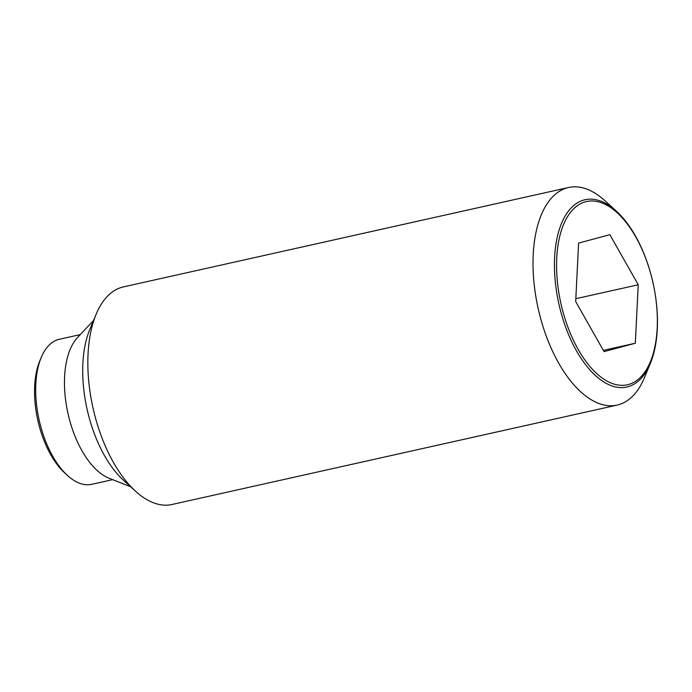 <?xml version="1.0" encoding="UTF-8"?>
<svg xmlns="http://www.w3.org/2000/svg" width="692" height="692" viewBox="0 0 692 692"><rect width="100%" height="100%" fill="white"/><g stroke="black" fill="none" stroke-linecap="round" stroke-linejoin="round"><path stroke-width="1.04" d="M616.312 211.077L604.894 200.689A111.473 56.035 77.4 0 0 568.564 187.506A111.473 56.035 77.4 0 0 567.397 187.791A111.473 56.035 77.4 0 0 538.428 309.67A111.473 56.035 77.4 0 0 617.143 405.097A111.473 56.035 77.4 0 0 618.302 404.811A111.473 56.035 77.4 0 0 644.416 377.711L650.333 363.456A95.954 48.232 -102.6 0 1 627.852 386.785A95.954 48.232 -102.6 0 1 559.326 305.881A95.954 48.232 -102.6 0 1 584.039 199.979A95.954 48.232 -102.6 0 1 616.312 211.077A95.954 48.232 -102.6 0 1 652.565 280.874A95.954 48.232 -102.6 0 1 650.333 363.456M568.564 187.506L123.384 286.903A111.473 56.035 77.4 0 0 122.225 287.189A111.473 56.035 77.4 0 0 96.119 314.289A111.473 56.035 77.4 0 0 135.641 491.311A111.473 56.035 77.4 0 0 171.971 504.494L617.143 405.097M96.119 314.289L89.744 329.643A94.752 47.627 77.4 0 0 123.34 480.118L135.641 491.311M93.532 320.508L77.573 337.48A76.172 38.294 77.4 0 0 67.98 413.487A76.172 38.294 77.4 0 0 108.99 478.198L130.65 486.77M561.35 305.388A93.87 47.186 77.4 0 0 628.388 384.536A93.87 47.186 77.4 0 0 652.565 280.917A93.87 47.186 77.4 0 0 585.527 201.779A93.87 47.186 77.4 0 0 561.35 305.388M80.289 334.599L59.382 339.262A74.312 37.359 77.4 0 0 58.604 339.452A74.312 37.359 77.4 0 0 41.2 357.522A74.312 37.359 77.4 0 0 67.548 475.534A74.312 37.359 77.4 0 0 91.768 484.322L112.675 479.66M41.2 357.522L39.781 360.939A70.601 35.491 77.4 0 0 64.814 473.051L67.548 475.534M575.683 301.548L578.59 243.082L609.868 234.692L638.24 284.767L635.325 343.232L604.047 351.623L575.683 301.548M575.822 298.702L638.24 284.767M603.346 350.368L635.325 343.232"/></g></svg>
